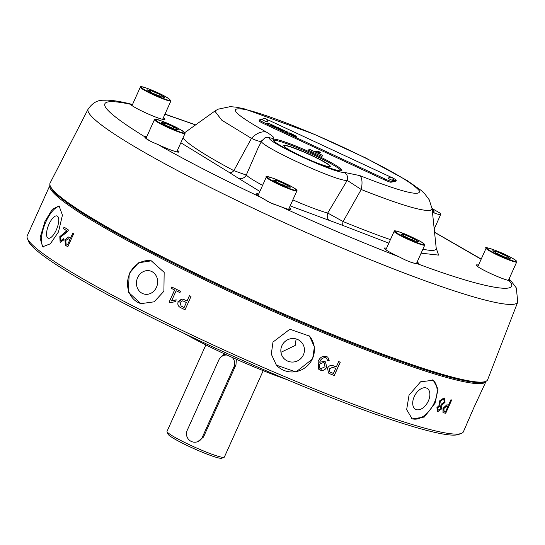 <?xml version="1.0" encoding="UTF-8"?>
<svg xmlns="http://www.w3.org/2000/svg" width="545" height="545" viewBox="0 0 545 545"><rect width="100%" height="100%" fill="white"/><g stroke="black" fill="none" stroke-linecap="round" stroke-linejoin="round"><path stroke-width="0.82" d="M508.941 279.238L510.515 280.859L508.976 280.552A18.877 1.86 -155.8 0 1 489.24 272.875A18.877 1.86 -155.8 0 1 476.235 265.04A18.877 1.86 -155.8 0 1 476.5 264.884A18.877 1.86 -155.8 0 1 478.496 265.122M417.15 261.995A18.877 1.86 -155.8 0 1 418.717 263.63A18.877 1.86 -155.8 0 1 418.451 263.787A18.877 1.86 -155.8 0 1 417.368 263.732C413.389 263.501 407.326 261.212 399.172 256.872A18.877 1.86 -155.8 0 1 384.28 248.152A18.877 1.86 -155.8 0 1 384.545 247.995A18.877 1.86 -155.8 0 1 386.541 248.241M289.306 207.768A18.877 1.86 -155.8 0 1 290.873 209.403A18.877 1.86 -155.8 0 1 290.608 209.559A18.877 1.86 -155.8 0 1 281.486 206.957L270.34 202.76L260.898 197.365A18.877 1.86 -155.8 0 1 256.436 193.925A18.877 1.86 -155.8 0 1 256.702 193.768A18.877 1.86 -155.8 0 1 258.698 194.013M422.893 249.215A139.282 13.707 24.2 0 0 434.154 250.223A139.282 13.707 24.2 0 0 436.218 248.248L432.096 208.762L430.325 210.452C421.769 211.331 398.729 204.341 361.226 189.497L343.098 221.536A6.295 1.942 -67.6 0 0 343.146 225.548L290.158 205.874M436.211 248.193L438.63 255.115L421.115 253.173M388.837 243.138L343.146 225.548M311.222 155.155A25.465 2.507 -155.8 0 1 330.004 166.627A25.465 2.507 -155.8 0 1 302.85 156.837A25.465 2.507 -155.8 0 1 283.843 145.876A25.465 2.507 -155.8 0 1 311.222 155.155M283.891 145.971A25.288 2.487 -155.8 0 1 283.904 145.781A25.288 2.487 -155.8 0 1 284.258 145.563A25.288 2.487 -155.8 0 1 311.127 155.311A25.288 2.487 -155.8 0 1 330.038 166.511A25.288 2.487 -155.8 0 1 329.902 166.647M27.366 238.376L28.422 241.115A236.986 23.319 24.2 0 0 230.828 355.115A236.986 23.319 24.2 0 0 457.31 434.821A236.986 23.319 24.2 0 0 458.624 434.454L461.377 433.425A239.085 23.524 -155.8 0 1 460.048 433.793A239.085 23.524 -155.8 0 1 231.564 353.385A239.085 23.524 -155.8 0 1 27.366 238.376A239.085 23.524 -155.8 0 1 27.25 235.774L49.922 185.327A239.085 23.524 -155.8 0 1 49.977 185.205M58.472 231.945L50.344 243.813L42.639 246.796L40.037 237.893L44.962 221.474L52.313 209.294L59.071 205.928L62.43 215.139L58.472 231.945M435.074 403.184L424.33 417.041L412.211 418.928L406.652 409.629L409.022 395.234L420.563 381.807L433.275 380.246L438.064 389.13L435.074 403.184M312.626 358.889L295.969 371.983L276.376 365.143L271.308 354.168L272.984 342.069L289.865 329.228L309.485 336.102L314.397 346.892L312.626 358.889M163.902 291.255L154.187 301.814L140.91 303.647L128.375 292.222L129.206 273.447L138.546 262.806L151.299 260.844L164.161 272.35L163.902 291.255M169.086 302.209L174.577 289.995A239.085 23.524 -155.8 0 1 171.15 288.298L171.736 287.004A239.085 23.524 24.2 0 0 180.511 291.33L179.925 292.624A239.085 23.524 -155.8 0 1 176.124 290.757L171.546 300.935L176.253 299.859L175.504 301.528L170.292 302.802A239.085 23.524 -155.8 0 1 169.086 302.209L174.652 290.008A238.874 23.503 -155.8 0 1 171.232 288.312L171.804 287.038M183.938 299.552A239.085 23.524 24.2 0 0 187.024 301.044L189.435 295.676A239.085 23.524 24.2 0 0 191.022 296.446L185.034 309.771A239.085 23.524 -155.8 0 1 180.531 307.591C178.058 306.324 177.288 304.335 178.222 301.617L182.398 299.076L183.938 299.552M60.679 240.713L63.465 238.717L64.058 239.711L60.481 242.212L60.114 242.014L59.807 236.639L66.776 230.821A239.085 23.524 -155.8 0 1 63.431 228.58L64.099 227.095A239.085 23.524 24.2 0 0 68.425 229.99L67.764 231.475L60.57 237.136L60.679 240.713L63.261 239.439M68.827 237.191A239.085 23.524 24.2 0 0 70.496 238.26L72.914 232.899A239.085 23.524 24.2 0 0 73.786 233.451L67.798 246.776A239.085 23.524 -155.8 0 1 65.339 245.202L64.95 239.82L68.472 237.014L68.827 237.191M443.998 397.898L444.543 398.109L445.067 402.271L441.879 405.303L441.818 408.791L437.853 411.598L437.39 411.427L436.927 407.585L439.692 404.949L439.59 400.888L443.998 397.898M446.9 404.792A239.085 23.524 24.2 0 0 448.487 405.16L450.899 399.792A239.085 23.524 24.2 0 0 451.703 399.969L445.708 413.294A239.085 23.524 -155.8 0 1 443.412 412.769L443.031 412.626L443.01 408.266L446.9 404.792M318.144 361.533C319.813 357.37 322.613 355.687 326.53 356.471L327.817 357.2L329.214 360.695L327.579 360.613L326.632 358.167L325.89 357.745C322.919 357.479 320.862 358.971 319.724 362.234L324.507 361.342L325.617 361.982L326.646 367.344C325.12 370.062 322.953 370.975 320.153 370.075L318.716 369.238L318.144 361.533M333.254 365.743A239.085 23.524 24.2 0 0 336.299 366.955L338.711 361.587A239.085 23.524 24.2 0 0 340.271 362.207L334.283 375.532A239.085 23.524 -155.8 0 1 329.841 373.761L328.506 373.025L327.525 368.147C328.88 365.702 330.795 364.898 333.254 365.743M486.12 381.214A239.085 23.524 -155.8 0 1 486.072 381.337A239.085 23.524 -155.8 0 1 482.72 383.346A239.085 23.524 -155.8 0 1 228.702 291.221A239.085 23.524 -155.8 0 1 49.922 185.327M461.377 433.425A239.085 23.524 -155.8 0 0 463.4 431.783L473.673 408.062L486.072 381.337M151.769 260.966A22.018 19.375 -76.4 0 0 129.703 273.57A22.018 19.375 -76.4 0 0 141.387 303.749M276.233 364.98A22.018 21.425 138.7 0 0 312.462 358.699A22.018 21.425 138.7 0 0 309.342 335.938M411.502 418.492A22.018 13.441 118.6 0 0 434.317 402.775A22.018 13.441 118.6 0 0 432.532 379.892M59.902 206.432A22.018 8.264 -68.1 0 0 45.896 221.849A22.018 8.264 -68.1 0 0 43.607 247.028M88.174 109A235.481 23.169 -155.8 0 0 264.209 213.408A235.481 23.169 -155.8 0 0 514.398 304.144A235.481 23.169 -155.8 0 0 517.75 302.053L487.659 379.688A239.861 23.605 -155.8 0 1 485.588 381.445L484.28 381.936A238.867 23.503 -155.8 0 1 482.952 382.304A238.867 23.503 -155.8 0 1 254.678 301.964A238.867 23.503 -155.8 0 1 50.665 187.064L50.16 185.763A239.861 23.605 -155.8 0 1 50.099 183.038L88.174 109C96.179 98.011 103.271 100.736 106.909 100.117C113.244 100.328 121.194 101.636 130.752 104.041L132.503 104.524M485.588 381.445A239.861 23.605 -155.8 0 1 484.253 381.82A239.861 23.605 -155.8 0 1 255.026 301.147A239.861 23.605 -155.8 0 1 50.16 185.763M137.633 277.637A11.956 10.518 -76.4 0 0 144.234 294.089A11.956 10.518 -76.4 0 0 156.47 287.31A11.956 10.518 -76.4 0 0 149.868 270.858A11.956 10.518 -76.4 0 0 137.633 277.637M281.881 345.728A11.956 11.629 138.7 0 0 283.652 358.174A11.956 11.629 138.7 0 0 303.401 354.856A11.956 11.629 138.7 0 0 301.63 342.41A11.956 11.629 138.7 0 0 281.881 345.728M280.947 352.308L295.172 345.476L296.126 338.949M414.227 396.644A11.956 7.296 118.6 0 0 415.576 409.302A11.956 7.296 118.6 0 0 428.363 400.956A11.956 7.296 118.6 0 0 427.014 388.299A11.956 7.296 118.6 0 0 414.227 396.644M48.982 224.24A11.956 4.489 -68.1 0 0 48.192 238.179A11.956 4.489 -68.1 0 0 56.312 229.929A11.956 4.489 -68.1 0 0 57.109 215.99A11.956 4.489 -68.1 0 0 48.982 224.24M163.323 117.815A18.877 1.86 -155.8 0 1 164.89 119.45A18.877 1.86 -155.8 0 1 164.624 119.607A18.877 1.86 -155.8 0 1 146.871 113.387A18.877 1.86 -155.8 0 1 130.507 104.265L130.752 104.041M163.977 119.614A18.877 1.86 24.2 0 0 162.894 118.762M132.285 105.008A18.877 1.86 24.2 0 0 130.936 104.763M177.432 150.331A18.877 1.86 -155.8 0 1 178.992 151.966A18.877 1.86 -155.8 0 1 178.733 152.13A18.877 1.86 -155.8 0 1 157.907 144.493C149.602 141.169 145.154 138.559 144.561 136.659A18.877 1.86 -155.8 0 1 144.561 136.495A18.877 1.86 -155.8 0 1 144.827 136.332A18.877 1.86 -155.8 0 1 146.823 136.577M178.086 152.13A18.877 1.86 24.2 0 0 177.002 151.285M146.394 137.531A18.877 1.86 24.2 0 0 144.888 137.272M289.967 209.566A18.877 1.86 24.2 0 0 288.877 208.721M258.276 194.96A18.877 1.86 24.2 0 0 256.92 194.715M417.811 263.794A18.877 1.86 24.2 0 0 416.721 262.949M386.119 249.188A18.877 1.86 24.2 0 0 384.763 248.942M509.841 280.757A18.877 1.86 24.2 0 0 508.676 279.83M478.074 266.076A18.877 1.86 24.2 0 0 476.718 265.824M434.59 232.62A18.877 1.86 -155.8 0 1 434.726 233.042A18.877 1.86 -155.8 0 1 434.644 233.137M264.843 137.94A6.295 6.24 64.4 0 1 264.85 137.933L261.716 140.957L257.846 148.492L246.265 175.088A6.295 6.036 -46.3 0 1 238.247 178.167L229.615 172.67A6.295 3.474 118 0 0 233.839 170.646L251.449 138.362L221.835 120.241L214.812 111.112L184.85 132.585M273.563 139.248A37.748 3.713 -155.8 0 1 311.338 152.723A37.748 3.713 -155.8 0 1 341.899 170.517A37.748 3.713 -155.8 0 1 341.368 170.837A37.748 3.713 -155.8 0 1 303.592 157.369A37.748 3.713 -155.8 0 1 273.031 139.568A37.748 3.713 -155.8 0 1 273.563 139.248M341.34 170.837A37.748 3.713 24.2 0 0 308.559 152.607A37.748 3.713 24.2 0 0 273.161 140.194M203.469 437.104L202.277 437.342L233.934 366.908L235.127 366.669L203.469 437.104L197.467 441.845L196.398 442.056A8.386 8.27 78.6 0 1 187.208 430.325L218.865 359.891A8.386 8.27 -101.4 0 1 224.751 355.177L226.543 354.815M221.59 356.546L224.499 353.862M236.38 359.278L235.965 364.755L235.127 366.669M205.874 344.903L167.029 431.333A31.426 3.093 24.2 0 0 167.042 431.681A31.426 3.093 24.2 0 0 193.884 446.798A31.426 3.093 24.2 0 0 223.913 457.364A31.426 3.093 24.2 0 0 224.09 457.316A31.426 3.093 24.2 0 0 224.356 457.098L263.201 370.668M167.042 431.681L167.976 434.106A29.573 2.909 24.2 0 0 193.23 448.331A29.573 2.909 24.2 0 0 221.495 458.277A29.573 2.909 24.2 0 0 221.658 458.229L224.09 457.316M224.99 354.093A8.373 8.25 -101.4 0 0 223.355 355.585M236.53 359.938A8.386 8.27 -101.4 0 0 236.21 359.203M233.934 366.908A8.386 8.27 -101.4 0 0 232.102 357.35M227.047 355.047A8.386 8.27 -101.4 0 0 224.751 355.177M202.277 437.342A8.386 8.27 78.6 0 1 196.398 442.056M270.272 124.015L270.81 124.267L270.225 124.124M274.503 126.222L273.501 125.541L274.544 126.106M292.76 134.588L291.991 134.152L292.754 134.615M292.447 134.472L291.991 134.152M275.225 127.074L272.078 125.541L275.164 127.203M293.857 135.753L290.614 134.199L293.796 135.882M290.955 134.561L290.54 134.363M294.205 135.685L290.826 134.056L293.966 135.807M291.275 134.452L290.751 134.227M290.546 133.457L291.078 133.709L290.499 133.566M281.424 129.308L280.668 128.92L281.411 129.335M277.473 127.367L278.011 127.619L277.425 127.476M282.909 130.405L284.429 131.107M282.548 130.493L278.883 128.552L282.433 130.439L278.086 128.566L283.816 131.229L284.776 131.038L278.897 128.457M267.227 123.504L269.189 124.008M277.207 127.741L275.429 127.08M271.233 124.962L272.575 125.588M271.567 125.37L276.594 127.864L277.548 127.673L270.851 124.86M287.637 132.605L285.88 132.06M294.32 135.719L295.84 136.427M290.989 134.165L289.136 133.47M289.865 133.968L295.227 136.55L296.187 136.359L289.341 133.525M288.87 133.648L289.252 133.716M393.851 180.749C393.177 177.159 391.262 176.294 388.115 178.167L389.416 179.053C393.565 180.947 394.614 181.219 392.55 179.877M267.656 121.964C266.982 118.374 265.068 117.516 261.92 119.389L263.221 120.275C267.37 122.169 268.413 122.441 266.348 121.092M270.184 124.103L271.505 124.505L270.238 123.967M273.195 125.398L274.898 126.167L273.195 125.398M276.983 127.237L275.511 126.583L276.983 127.237M280.287 128.593L278.543 127.993L280.287 128.593M283.557 130.119L281.969 129.594L283.557 130.119M286.799 131.631L285.055 131.032L286.799 131.631M288.85 132.803L289.879 133.15L288.85 132.803M289.143 132.748L289.524 133.082M291.684 134.009L293.346 134.676L291.684 134.009M296.718 136.25L294.988 135.657L296.718 136.25M287.024 132.728L285.416 131.979L287.024 132.728M278.951 128.327L282.937 130.337M269.537 123.94L267.929 123.19L266.968 123.388L268.576 124.131L269.537 123.94M286.377 131.788L285.58 131.945L287.985 132.537L286.288 131.979M294.143 135.167L293.196 134.819L294.171 135.065M291.773 133.947L290.097 133.164L291.773 133.947M287.474 131.938L286.84 131.863L287.474 131.938M284.906 130.929L283.434 130.275L284.906 130.929M280.348 128.797L280.845 129.07M277.385 127.455L278.706 127.857L277.439 127.326M275.627 126.426L275 126.345L275.627 126.426M273.086 125.241L271.342 124.642L273.086 125.241M269.659 123.647L268.413 123.095L269.659 123.647M432.294 210.629L434.454 211.058L432.192 209.661M507.177 256.368L498.45 252.321L492.85 250.646L495.984 253.016L504.711 257.056L510.311 258.739L507.177 256.368L506.612 257.628M498.45 252.321L497.769 253.841M412.735 238.213L404.015 234.507L400.902 234.105L406.516 237.402L415.242 241.108L418.349 241.51L412.735 238.213L412.047 239.752M404.015 234.507L403.504 235.631M284.333 183.713L275.722 180.129L273.174 179.993L279.231 183.447L287.842 187.03L290.39 187.167L284.333 183.713L283.632 185.28M275.722 180.129L275.252 181.178M173.712 126.896L164.897 123.061L161.088 122.312L166.102 125.398L174.918 129.233L178.719 129.983L173.712 126.896L173.031 128.409M164.897 123.061L164.331 124.308M159.603 94.374L150.788 90.538L146.98 89.796L151.994 92.882L160.809 96.71L164.617 97.46L159.603 94.374L158.922 95.893M150.788 90.538L150.222 91.792M309.403 149.255L314.894 151.81L317.96 151.197L320.31 152.293L317.251 152.907L322.742 155.468L309.403 149.255M393.074 180.94L392.625 181.887L393.074 180.94L396.222 180.3L395.793 181.247L394.158 181.58M393.006 178.133A6.295 0.62 -155.8 0 1 396.31 180.245A6.295 0.62 -155.8 0 1 396.222 180.3M390.779 177.077L271.056 121.31A6.295 0.62 -155.8 0 0 267.016 119.6M394.58 180.64L394.151 181.594L390.969 182.221A6.295 0.62 -155.8 0 1 384.28 179.796L263.739 123.647L264.161 122.693A6.295 0.62 -155.8 0 1 259.461 119.907A6.295 0.62 -155.8 0 1 259.549 119.852L261.947 119.362M264.161 122.693L384.709 178.842L384.28 179.796M390.969 182.221L391.392 181.267A6.295 0.62 -155.8 0 1 384.709 178.842M391.392 181.267L393.054 180.933M318.546 153.513L319.888 153.247L320.31 152.293M322.361 155.543L321.932 156.497L322.742 155.468M321.932 156.497L308.593 150.284L309.015 149.33M396.31 180.245L395.881 181.199A6.295 0.62 -155.8 0 1 395.793 181.247M263.739 123.647A6.295 0.62 -155.8 0 1 259.032 120.861L259.461 119.907M344.065 172.336C335.727 174.005 261.873 139.54 270.136 137.899C275.968 139.186 274.809 137.292 266.648 132.224A20.976 13.032 118.7 0 0 251.449 138.362C257.942 141.339 261.464 142.116 262.016 140.699C252.546 142.654 337.573 182.262 347.213 180.381C348.207 176.866 347.158 174.182 344.065 172.336L359.707 175.572A20.976 8.148 -68.2 0 1 361.226 189.497L347.213 180.381L327.729 213.034L343.098 221.536A139.282 13.707 24.2 0 0 390.411 239.63M266.58 137.401L264.85 137.933A6.295 6.24 64.4 0 1 270.136 137.899M183.004 137.94A139.282 13.707 24.2 0 0 233.839 170.646L246.265 175.088A49.404 4.864 24.2 0 0 262.595 185.355M229.615 172.67L180.838 142.756M292.842 199.899A49.404 4.864 24.2 0 0 327.729 213.034A6.295 5.355 -75 0 0 330.072 220.943M144.561 136.659C96.581 106.956 91.901 96.158 130.507 104.265L130.63 104.013M186.356 302.523L184.108 307.523L186.356 302.523A239.085 23.524 24.2 0 1 183.515 301.147L182.561 300.854L183.515 301.147M184.108 307.523A239.085 23.524 24.2 0 1 181.158 306.092L179.966 302.475L182.561 300.854M69.835 239.746L67.587 244.739L69.835 239.746A239.085 23.524 24.2 0 1 68.288 238.751L65.87 240.42L65.986 243.71A239.085 23.524 24.2 0 0 67.587 244.739M68.452 238.812L68.071 238.642L68.452 238.812A238.874 23.503 24.2 0 0 69.998 239.807M441.198 404.41L440.558 401.031L443.392 399.192L443.834 399.356L444.209 402.046L441.198 404.41L440.558 401.031M440.435 405.862L440.891 408.695L438.01 410.153L437.615 407.83L440.271 405.78L437.615 407.83M444.059 411.284L443.95 408.498L446.362 406.298A239.085 23.524 24.2 0 0 447.82 406.638L445.578 411.639A239.085 23.524 24.2 0 1 444.059 411.284L443.712 411.134M323.539 362.48L324.295 362.922L325.031 366.751L320.685 368.761L319.792 368.236L319.084 364.482L323.478 362.432L324.295 362.922M335.638 368.434L333.39 373.434A239.085 23.524 24.2 0 1 330.474 372.269L329.827 371.915L329.282 368.856L332.825 367.316A239.085 23.524 24.2 0 0 335.638 368.434L335.563 368.386A238.874 23.503 24.2 0 1 332.757 367.262L332.825 367.316M183.576 301.153A238.874 23.503 24.2 0 0 186.417 302.529M443.392 399.192L443.834 399.356M440.394 400.95L443.228 399.104M438.01 410.153L437.451 407.749M443.95 408.498L446.362 406.298M446.192 406.216A238.874 23.503 24.2 0 0 447.656 406.55L447.82 406.638M443.889 411.196L443.787 408.416M319.792 368.236L319.084 364.482M319.029 364.435L323.478 362.432M329.282 368.856L332.757 367.262M329.827 371.915L329.214 368.802M183.645 333.179A82.765 8.141 24.2 0 0 286.725 379.504M170.312 302.788A238.874 23.503 -155.8 0 1 169.161 302.223M171.546 300.935L175.429 299.948M179.939 292.604A238.874 23.503 -155.8 0 1 176.198 290.771L176.124 290.757M187.024 301.044L189.483 295.703M185.041 309.751A238.874 23.503 -155.8 0 1 180.593 307.598C178.126 306.338 177.357 304.348 178.29 301.63L181.512 299.082M60.114 242.014L59.984 236.7L66.946 230.889A238.874 23.503 -155.8 0 1 63.602 228.641L64.249 227.204M70.496 238.26L73.057 232.988M67.812 246.749A238.874 23.503 -155.8 0 1 65.502 245.27L65.114 239.882L68.064 236.98M444.461 398.068L444.904 402.19L441.716 405.221L441.654 408.709L437.853 411.598M451.512 399.928L445.544 413.212A238.874 23.503 -155.8 0 1 443.242 412.681L442.99 412.599M326.632 358.167L325.828 357.697C322.858 357.431 320.807 358.93 319.67 362.187L319.724 362.234M327.797 357.186L329.153 360.647L327.525 360.565M325.59 361.962L326.578 367.289C325.058 370.014 322.892 370.927 320.099 370.028L318.995 369.442M340.189 362.18L334.214 375.485A238.874 23.503 -155.8 0 1 329.773 373.713L328.594 373.093M434.556 232.334L481.146 259.236M508.976 280.552C523.173 295.574 482.189 288.046 417.368 263.732M399.172 256.872C361.928 242.505 322.701 225.862 281.486 206.957M416.346 263.582L416.544 263.344A16.779 1.649 -155.8 0 1 416.312 263.48A16.779 1.649 -155.8 0 1 415.658 263.48M414.888 263.344A16.779 1.649 -155.8 0 1 410.964 262.179A16.779 1.649 -155.8 0 1 406.413 260.462M147.334 88.413C152.668 90.232 159.59 93.454 168.105 98.093C171.845 100.995 170.565 101.247 164.263 98.843C158.929 97.024 152.007 93.795 143.492 89.162C139.752 86.253 141.032 86.008 147.334 88.413M162.717 119.157L170.932 100.886A16.779 1.649 -155.8 0 1 170.694 101.029A16.779 1.649 -155.8 0 1 164.311 99.354A16.779 1.649 -155.8 0 1 148.199 92.289A16.779 1.649 -155.8 0 1 140.324 87.132L132.108 105.403A16.779 1.649 -155.8 0 0 132.203 105.737M161.443 120.936C166.777 122.748 173.698 125.977 182.214 130.616C185.947 133.518 184.666 133.77 178.372 131.359C173.037 129.547 166.109 126.317 157.6 121.678C153.86 118.776 155.141 118.524 161.443 120.936M176.825 151.68L185.041 133.402A16.779 1.649 -155.8 0 1 184.803 133.545A16.779 1.649 -155.8 0 1 178.419 131.876A16.779 1.649 -155.8 0 1 162.308 124.812A16.779 1.649 -155.8 0 1 154.433 119.648L146.217 137.926A16.779 1.649 -155.8 0 0 151.496 141.714M271.553 177.752C276.117 179.135 283.155 182.289 292.665 187.208C297.958 190.723 297.74 191.452 292.011 189.408C287.453 188.025 280.416 184.878 270.899 179.952C265.606 176.444 265.824 175.708 271.553 177.752M288.7 209.117L296.916 190.839A16.779 1.649 -155.8 0 1 296.678 190.982A16.779 1.649 -155.8 0 1 292.106 189.939A16.779 1.649 -155.8 0 1 275.225 182.766A16.779 1.649 -155.8 0 1 266.307 177.084L258.092 195.362A16.779 1.649 -155.8 0 0 258.187 195.689M400.146 232.231C405.064 233.812 412.068 237.007 421.169 241.816C425.788 245.073 425.1 245.591 419.105 243.383C414.193 241.803 407.183 238.608 398.088 233.798C393.463 230.549 394.151 230.024 400.146 232.231M416.544 263.344L424.759 245.066A16.779 1.649 -155.8 0 1 424.521 245.209A16.779 1.649 -155.8 0 1 419.18 243.908A16.779 1.649 -155.8 0 1 402.605 236.762A16.779 1.649 -155.8 0 1 394.151 231.312L385.942 249.583A16.779 1.649 -155.8 0 0 386.03 249.917M511.033 257.526C517.035 260.639 517.743 261.784 513.145 260.946C504.064 257.683 497.06 254.651 492.128 251.858C486.126 248.738 485.418 247.6 490.016 248.438C499.097 251.701 506.101 254.733 511.033 257.526M508.499 280.225L516.715 261.947A16.779 1.649 -155.8 0 1 516.476 262.091A16.779 1.649 -155.8 0 1 491.713 252.165A16.779 1.649 -155.8 0 1 486.106 248.193L477.89 266.471A16.779 1.649 -155.8 0 0 477.985 266.798M434.215 229.064L440.816 214.158L439.938 213.047L432.062 208.483L434.106 212.434L432.417 211.801M440.769 214.478A16.779 1.649 -155.8 0 1 440.537 214.621A16.779 1.649 -155.8 0 1 434.147 212.952A16.779 1.649 -155.8 0 1 432.471 212.318M273.863 204.252A16.779 1.649 -155.8 0 1 266.778 200.928M266.648 132.224C234.657 114.287 227.21 106.663 244.303 109.347C261.314 112.57 304.382 129.117 344.079 147.688C387.72 168.337 412.838 182.752 419.446 190.934C420.713 196.799 400.8 191.677 359.707 175.572M259.856 191.438L238.247 178.167M260.898 197.365C220.555 178.283 186.227 160.659 157.907 144.493M164.924 114.246L195.553 124.914M177.99 301.48L180.184 302.046M318.709 366.09L321.734 370.45M517.75 302.053L516.313 287.944L511.953 282.153L508.969 279.183M481.221 259.059L434.549 232.218M436.218 248.248L436.491 249.276M170.932 100.886C168.643 97.753 160.768 93.59 147.307 88.399C136.516 85.095 142.456 87.329 140.324 87.132M185.041 133.402C182.752 130.275 174.877 126.113 161.415 120.922C150.618 117.618 156.558 119.846 154.433 119.648M296.916 190.839C298.51 189.19 280.764 180.913 271.512 177.731C266.921 176.512 265.183 176.294 266.307 177.084M424.759 245.066L423.928 243.629L419.766 241.013L400.112 232.218C391.283 229.649 395.888 231.346 394.151 231.312M516.715 261.947C517.559 261.573 515.679 260.101 511.06 257.54C499.997 251.191 482.604 245.781 486.106 248.193M432.096 208.755L429.215 199.777L424.637 193.686L421.006 190.3L407.129 180.538L365.872 158.043L314.043 134.172L244.078 108.762L236.019 107.154L230.188 106.657L217.973 109.211L214.812 111.105M146.673 139.03L146.217 137.926M164.978 114.123L195.641 124.853"/></g></svg>
